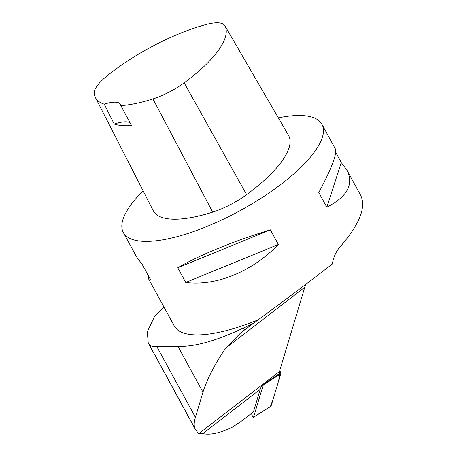 <?xml version="1.0" encoding="UTF-8"?>
<svg xmlns="http://www.w3.org/2000/svg" width="457" height="457" viewBox="0 0 457 457"><rect width="100%" height="100%" fill="white"/><g stroke="black" fill="none" stroke-linecap="round" stroke-linejoin="round"><path stroke-width="0.69" d="M251.447 413.402L252.475 416.321A0.84 0.348 -127.6 0 0 252.972 417.041A0.84 0.348 -127.6 0 0 253.515 417.241A0.84 0.348 -127.6 0 0 253.584 417.144L263.255 384.96A0.84 0.348 -127.6 0 0 263.215 384.628L263.083 384.246M270.441 406.444L273.469 398.081L278.77 380.435L279.798 370.376L280.632 372.746A2.805 1.165 52.4 0 1 280.747 373.849L271.081 406.039A2.805 1.165 52.4 0 1 270.847 406.364L253.515 417.241M306.001 284.151A72.092 30.008 52.4 0 0 304.768 287.236L279.461 371.501L198.778 433.67L202.817 433.573C209.86 435.23 219.486 433.225 231.693 427.558L240.719 421.668L253.446 411.866L260.21 389.347A57.251 23.827 52.4 0 1 263.055 384.268L278.804 372.009A57.251 23.827 52.4 0 1 278.884 371.941M198.778 433.67L195.573 429.78L194.836 428.22C193.825 425.678 194.019 422.045 195.419 417.332L156.877 346.646C153.055 346.937 150.444 346.138 149.045 344.241L148.234 342.956L147.32 331.731L154.443 316.718L164.052 307.218M278.324 117.849A113.085 36.629 151.4 0 1 321.934 124.321A113.085 36.629 151.4 0 1 286.516 180.012A113.085 36.629 151.4 0 1 123.361 232.584A113.085 36.629 151.4 0 1 143.11 190.843M123.361 232.584L136.769 257.177L142.424 264.757L150.422 279.433L148.365 278.444L174.323 326.052A113.085 36.629 -28.6 0 0 258.171 319.826C284.026 300.837 308.738 282.232 332.313 264.02C333.519 257.08 336.101 251.367 340.048 246.889C359.385 224.547 366.303 207.449 360.802 195.607L346.937 170.175C354.015 184.365 347.309 196.704 326.801 207.198L318.797 192.523C331.731 168.142 337.249 153.603 335.341 148.908L321.934 124.321M335.718 152.387L341.282 162.595L346.937 170.175M148.365 278.444L147.988 274.965M185.748 282.443L177.744 267.768C199.355 255.16 235.069 240.531 270.384 229.825L278.387 244.506C252.053 271.675 216.332 286.305 185.748 282.443L278.387 244.506M156.877 346.646L177.984 346.383C194.602 346.949 216.412 340.825 243.415 328.023L253.612 323.259L258.171 319.826M114.233 124.087L104.236 104.179A102.642 33.247 151.4 0 1 95.387 97.501A102.642 33.247 151.4 0 1 94.228 93.645A39.034 12.642 151.4 0 1 106.841 76.062A102.642 33.247 151.4 0 1 206.387 24.444A39.034 12.642 151.4 0 1 224.895 25.752A39.034 12.642 151.4 0 1 224.993 25.94A102.642 33.247 151.4 0 1 184.165 82.837A39.034 12.642 151.4 0 1 152.935 98.923A102.642 33.247 151.4 0 1 120.842 105.618L131.582 125.589A103.236 33.441 -28.6 0 1 114.233 124.087A28.271 9.157 151.4 0 1 130.131 122.893M224.895 25.752L288.67 135.678A42.404 13.739 151.4 0 1 288.778 135.878A106.018 34.338 151.4 0 1 246.603 194.648A42.404 13.739 151.4 0 1 212.682 212.122A106.018 34.338 151.4 0 1 153.238 210.654L95.387 97.501M104.236 104.179A28.271 9.157 151.4 0 1 120.477 104.367A28.271 9.157 151.4 0 1 120.842 105.618M326.801 207.198L341.282 162.595M177.744 267.768L270.384 229.825M195.419 417.332L202.965 392.203C206.81 379.67 214.344 365.029 225.558 348.274L241.016 332.559L244.478 329.977L243.415 328.023M253.612 323.259L244.478 329.977M263.215 384.628L280.632 372.746M253.584 417.144L271.081 406.039M280.747 373.849L263.255 384.96M260.21 389.347L202.817 433.573M194.836 428.22L149.045 344.241M224.993 25.94L288.778 135.878M184.165 82.837L246.603 194.648M152.935 98.923L212.682 212.122M304.768 287.236L225.558 348.274M202.965 392.203L177.984 346.383M195.522 429.689L148.274 343.03"/></g></svg>
